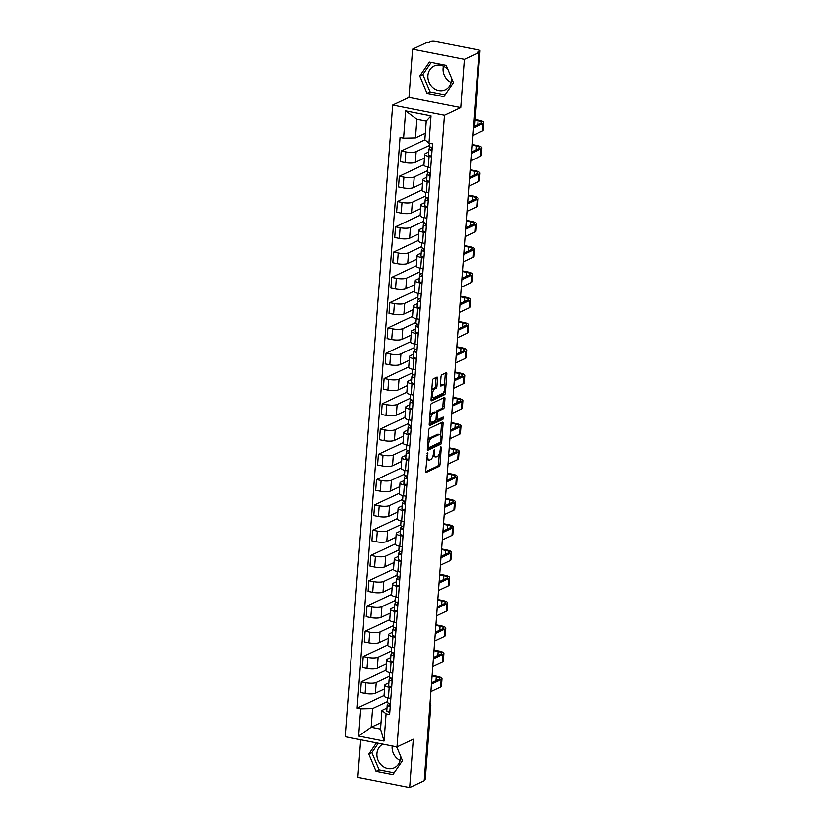 <?xml version="1.0" encoding="UTF-8"?>
<svg xmlns="http://www.w3.org/2000/svg" width="829" height="829" viewBox="0 0 829 829"><rect width="100%" height="100%" fill="white"/><g stroke="black" fill="none" stroke-linecap="round" stroke-linejoin="round"><path stroke-width="1.24" d="M427.536 452.914L425.681 471.162A1.648 0.663 101.1 0 0 426.085 472.447A1.648 0.663 101.1 0 0 426.282 472.416L439.194 466.344A1.648 0.663 101.1 0 0 440.033 464.416L441.308 447.515L440.883 446.644L440.137 450.178A5.285 2.135 101.1 0 1 437.453 456.344L436.386 456.852A5.285 2.135 101.1 0 1 435.743 456.945A5.285 2.135 101.1 0 1 434.469 452.841L434.209 449.774L433.463 453.318A5.285 2.135 101.1 0 1 430.779 459.484L429.712 459.991A5.285 2.135 101.1 0 1 429.07 460.085A5.285 2.135 101.1 0 1 427.795 455.981L427.536 452.914M400.127 760.452A13.129 11.513 64.8 0 1 392.127 746.442A13.129 11.513 64.8 0 1 392.179 745.976M400.469 755.861A13.129 11.513 64.8 0 1 400.49 758.214A13.129 11.513 64.8 0 1 394.293 767.778A13.129 11.513 64.8 0 1 382.231 765.882A13.129 11.513 64.8 0 1 376.926 753.582A13.129 11.513 64.8 0 1 382.874 744.141M451.111 82.465A13.129 11.513 64.8 0 1 443.111 68.455A13.129 11.513 64.8 0 1 443.474 66.216M451.453 77.874A13.129 11.513 64.8 0 1 451.473 80.226A13.129 11.513 64.8 0 1 445.266 89.791A13.129 11.513 64.8 0 1 433.215 87.895A13.129 11.513 64.8 0 1 427.909 75.594A13.129 11.513 64.8 0 1 434.106 66.03A13.129 11.513 64.8 0 1 448.074 69.812M437.536 378.366A1.648 0.663 101.1 0 0 437.142 377.081A1.648 0.663 101.1 0 0 436.945 377.112L433.318 378.812A1.648 0.663 101.1 0 0 432.479 380.739L431.07 399.505A1.648 0.663 101.1 0 0 431.474 400.79A1.648 0.663 101.1 0 0 431.671 400.759L444.582 394.687A1.648 0.663 101.1 0 0 445.422 392.759L446.831 373.993A1.648 0.663 101.1 0 0 446.437 372.708A1.648 0.663 101.1 0 0 446.24 372.739L441.857 374.801A1.648 0.663 101.1 0 0 441.018 376.729L440.417 384.76A1.648 0.663 101.1 0 0 440.821 386.045A1.648 0.663 101.1 0 0 441.018 386.013L443.183 384.988A4.414 1.782 101.1 0 1 443.722 384.915A4.414 1.782 101.1 0 1 444.717 388.967A4.414 1.782 101.1 0 1 442.541 393.506L434.044 397.495A4.414 1.782 101.1 0 1 433.515 397.578A4.414 1.782 101.1 0 1 432.51 393.526A4.414 1.782 101.1 0 1 434.686 388.988L436.095 388.324A1.648 0.663 101.1 0 0 436.935 386.397L437.536 378.366L436.033 378.065A1.648 0.663 101.1 0 0 436.023 377.537M444.479 115.272L460.789 107.615L464.416 59.325L478.965 52.496L424.21 780.711L409.661 787.55L413.288 739.261L396.987 746.919L444.479 115.272L392.666 105.096L345.165 736.732L396.987 746.919M429.598 428.272A1.648 0.663 101.1 0 0 428.759 430.21L427.349 448.976A1.648 0.663 101.1 0 0 427.754 450.261A1.648 0.663 101.1 0 0 427.951 450.23L440.862 444.157A1.648 0.663 101.1 0 0 441.702 442.23L443.111 423.464A1.648 0.663 101.1 0 0 442.717 422.179A1.648 0.663 101.1 0 0 442.52 422.21L429.598 428.272M429.215 424.241L430.624 405.474A1.648 0.663 101.1 0 1 431.463 403.547L444.375 397.474A1.648 0.663 101.1 0 1 444.572 397.443A1.648 0.663 101.1 0 1 444.976 398.728L444.365 406.759A1.648 0.663 101.1 0 1 443.536 408.687L438.292 411.153A1.648 0.663 101.1 0 0 437.453 413.08L437.059 418.407A1.648 0.663 101.1 0 0 437.453 419.692A1.648 0.663 101.1 0 0 437.65 419.661L443.246 417.08L442.945 419.329L429.805 425.495A1.648 0.663 101.1 0 1 429.609 425.526A1.648 0.663 101.1 0 1 429.215 424.241M396.117 746.753A13.129 11.513 64.8 0 1 397.091 747.799M464.416 59.325L412.593 49.149L427.142 42.31L428.655 42.611L430.925 41.543A3.368 0.87 4.3 0 1 435.401 41.45L478.157 49.854A3.368 0.87 4.3 0 1 480.053 50.787L474.54 124.195A3.368 0.87 -175.7 0 1 474.198 124.537L479.722 51.129A3.368 0.87 4.3 0 0 480.053 50.787M360.667 739.779L357.838 777.364L409.661 787.55M412.593 49.149L408.966 97.439L392.666 105.096M478.965 52.496L477.452 52.196L479.722 51.129M429.805 706.267L430.489 705.945A3.368 0.87 -175.7 0 0 430.821 705.603L425.298 779.011A3.368 0.87 -175.7 0 1 424.966 779.353L430.489 705.945A3.368 2.953 -115.2 0 0 429.992 703.821M424.293 779.674L424.966 779.353M391.62 687.79L389.174 687.303A7.741 2.01 -175.7 0 1 384.811 685.148L384.014 695.842A7.741 2.01 4.3 0 0 388.366 697.997L390.822 698.484M389.361 676.35L376.221 682.526A7.741 2.01 -175.7 0 1 365.9 682.733L365.102 693.427A7.741 2.01 4.3 0 0 375.413 693.22L384.532 688.93M365.102 693.427L360.491 692.526L361.299 681.832L385.931 670.257M384.811 685.148A7.741 2.01 -175.7 0 1 385.589 684.36L388.874 682.816M365.9 682.733L361.299 681.832M393.526 662.506L391.07 662.029A7.741 2.01 -175.7 0 1 386.718 659.863L385.91 670.568A7.741 2.01 4.3 0 0 390.262 672.723L392.718 673.21M387.837 644.972L363.195 656.547L362.397 667.241L366.998 668.153A7.741 2.01 4.3 0 0 377.309 667.936L386.428 663.656M386.718 659.863A7.741 2.01 -175.7 0 1 387.485 659.086L390.77 657.542M391.257 651.066L378.117 657.242A7.741 2.01 -175.7 0 1 367.807 657.459L363.195 656.547M395.423 637.232L392.967 636.745A7.741 2.01 -175.7 0 1 388.614 634.589L387.806 645.283A7.741 2.01 4.3 0 0 392.169 647.449L394.625 647.926M389.734 619.698L365.102 631.273L364.294 641.967L368.905 642.869A7.741 2.01 4.3 0 0 379.216 642.662L388.335 638.371M388.614 634.589A7.741 2.01 -175.7 0 1 389.381 633.802L392.677 632.258M393.153 625.791L380.014 631.967A7.741 2.01 -175.7 0 1 369.703 632.175L365.102 631.273M397.329 611.957L394.873 611.47A7.741 2.01 -175.7 0 1 390.521 609.315L389.713 620.009A7.741 2.01 4.3 0 0 394.065 622.164L396.521 622.652M391.64 594.424L366.998 605.989L366.19 616.693L370.801 617.595A7.741 2.01 4.3 0 0 381.112 617.377L390.231 613.097M390.521 609.315A7.741 2.01 -175.7 0 1 391.288 608.527L394.573 606.983M395.06 600.507L381.92 606.683A7.741 2.01 -175.7 0 1 371.61 606.901L366.998 605.989M399.226 586.673L396.77 586.196A7.741 2.01 -175.7 0 1 392.418 584.03L391.609 594.725A7.741 2.01 4.3 0 0 395.972 596.89L398.428 597.367M393.537 569.14L368.895 580.714L368.097 591.409L372.698 592.31A7.741 2.01 4.3 0 0 383.019 592.103L392.127 587.813M392.418 584.03A7.741 2.01 -175.7 0 1 393.184 583.243L396.469 581.699M396.956 575.233L383.817 581.409A7.741 2.01 -175.7 0 1 373.506 581.616L368.895 580.714M401.132 561.399L398.676 560.912A7.741 2.01 -175.7 0 1 394.314 558.756L393.516 569.45A7.741 2.01 4.3 0 0 397.868 571.606L400.324 572.093M395.433 543.865L370.801 555.44L369.993 566.134L374.604 567.036A7.741 2.01 4.3 0 0 384.915 566.818L394.034 562.539M394.314 558.756A7.741 2.01 -175.7 0 1 395.091 557.969L398.376 556.425M398.863 549.959L385.723 556.124A7.741 2.01 -175.7 0 1 375.402 556.342L370.801 555.44M403.029 536.114L400.573 535.638A7.741 2.01 -175.7 0 1 396.221 533.472L395.412 544.166A7.741 2.01 4.3 0 0 399.775 546.332L402.22 546.808M397.34 518.581L372.698 530.156L371.9 540.85L376.501 541.762A7.741 2.01 4.3 0 0 386.811 541.544L395.93 537.265M396.221 533.472A7.741 2.01 -175.7 0 1 396.987 532.684L400.272 531.14M400.759 524.674L387.62 530.85A7.741 2.01 -175.7 0 1 377.309 531.068L372.698 530.156M404.925 510.84L402.479 510.353A7.741 2.01 -175.7 0 1 398.117 508.198L397.319 518.892A7.741 2.01 4.3 0 0 401.671 521.047L404.127 521.534M399.236 493.307L374.604 504.882L373.796 515.576L378.407 516.477A7.741 2.01 4.3 0 0 388.718 516.26L397.837 511.98M398.117 508.198A7.741 2.01 -175.7 0 1 398.884 507.41L402.179 505.866M402.666 499.4L389.526 505.566A7.741 2.01 -175.7 0 1 379.205 505.783L374.604 504.882M406.832 485.556L404.376 485.079A7.741 2.01 -175.7 0 1 400.024 482.913L399.215 493.607A7.741 2.01 4.3 0 0 403.568 495.773L406.023 496.25M401.143 468.022L376.501 479.597L375.692 490.291L380.304 491.203A7.741 2.01 4.3 0 0 390.614 490.986L399.733 486.706M400.024 482.913A7.741 2.01 -175.7 0 1 400.79 482.136L404.075 480.592M404.562 474.115L391.423 480.292A7.741 2.01 -175.7 0 1 381.112 480.509L376.501 479.597M408.728 460.282L406.272 459.794A7.741 2.01 -175.7 0 1 401.92 457.639L401.112 468.333A7.741 2.01 4.3 0 0 405.474 470.489L407.93 470.976M403.039 442.748L378.397 454.323L377.599 465.017L382.21 465.919A7.741 2.01 4.3 0 0 392.521 465.711L401.64 461.421M401.92 457.639A7.741 2.01 -175.7 0 1 402.687 456.852L405.982 455.308M406.459 448.841L393.319 455.017A7.741 2.01 -175.7 0 1 383.008 455.225L378.397 454.323M410.635 434.997L408.179 434.52A7.741 2.01 -175.7 0 1 403.816 432.355L403.018 443.059A7.741 2.01 4.3 0 0 407.371 445.214L409.827 445.701M404.946 417.464L380.304 429.039L379.495 439.733L384.107 440.645A7.741 2.01 4.3 0 0 394.417 440.427L403.536 436.147M403.816 432.355A7.741 2.01 -175.7 0 1 404.593 431.577L407.878 430.033M408.365 423.557L395.226 429.733A7.741 2.01 -175.7 0 1 384.915 429.95L380.304 429.039M412.531 409.723L410.075 409.236A7.741 2.01 -175.7 0 1 405.723 407.08L404.915 417.775A7.741 2.01 4.3 0 0 409.277 419.94L411.723 420.417M406.842 392.19L382.2 403.764L381.402 414.459L386.003 415.36A7.741 2.01 4.3 0 0 396.324 415.153L405.433 410.863M405.723 407.08A7.741 2.01 -175.7 0 1 406.49 406.293L409.775 404.749M410.262 398.283L397.122 404.459A7.741 2.01 -175.7 0 1 386.811 404.666L382.2 403.764M414.427 384.449L411.982 383.962A7.741 2.01 -175.7 0 1 407.619 381.806L406.821 392.5A7.741 2.01 4.3 0 0 411.174 394.656L413.63 395.143M408.738 366.915L384.107 378.48L383.299 389.184L387.91 390.086A7.741 2.01 4.3 0 0 398.221 389.868L407.34 385.589M407.619 381.806A7.741 2.01 -175.7 0 1 408.396 381.019L411.681 379.475M412.168 372.998L399.029 379.174A7.741 2.01 -175.7 0 1 388.708 379.392L384.107 378.48M416.334 359.164L413.878 358.688A7.741 2.01 -175.7 0 1 409.526 356.522L408.718 367.216A7.741 2.01 4.3 0 0 413.08 369.382L415.526 369.858M410.645 341.631L386.003 353.206L385.205 363.9L389.806 364.801A7.741 2.01 4.3 0 0 400.117 364.594L409.236 360.304M409.526 356.522A7.741 2.01 -175.7 0 1 410.293 355.734L413.578 354.19M414.065 347.724L400.925 353.9A7.741 2.01 -175.7 0 1 390.614 354.107L386.003 353.206M418.231 333.89L415.785 333.403A7.741 2.01 -175.7 0 1 411.422 331.248L410.624 341.942A7.741 2.01 4.3 0 0 414.977 344.097L417.433 344.584M412.541 316.357L387.91 327.932L387.102 338.626L391.713 339.527A7.741 2.01 4.3 0 0 402.024 339.31L411.143 335.03M411.422 331.248A7.741 2.01 -175.7 0 1 412.189 330.46L415.484 328.916M415.971 322.45L402.821 328.616A7.741 2.01 -175.7 0 1 392.511 328.833L387.91 327.932M420.137 308.606L417.681 308.129A7.741 2.01 -175.7 0 1 413.329 305.963L412.521 316.657A7.741 2.01 4.3 0 0 416.873 318.823L419.329 319.3M414.448 291.072L389.806 302.647L388.998 313.341L393.609 314.253A7.741 2.01 4.3 0 0 403.92 314.036L413.039 309.756M413.329 305.963A7.741 2.01 -175.7 0 1 414.096 305.176L417.381 303.632M417.868 297.165L404.728 303.341A7.741 2.01 -175.7 0 1 394.417 303.559L389.806 302.647M422.034 283.331L419.578 282.844A7.741 2.01 -175.7 0 1 415.225 280.689L414.417 291.383A7.741 2.01 4.3 0 0 418.78 293.539L421.236 294.026M416.345 265.798L391.702 277.373L390.905 288.067L395.516 288.969A7.741 2.01 4.3 0 0 405.827 288.751L414.946 284.471M415.225 280.689A7.741 2.01 -175.7 0 1 415.992 279.901L419.277 278.357M419.764 271.891L406.624 278.057A7.741 2.01 -175.7 0 1 396.314 278.275L391.702 277.373M423.94 258.047L421.484 257.57A7.741 2.01 -175.7 0 1 417.122 255.405L416.324 266.099A7.741 2.01 4.3 0 0 420.676 268.264L423.132 268.741M418.241 240.514L393.609 252.089L392.801 262.783L397.412 263.695A7.741 2.01 4.3 0 0 407.723 263.477L416.842 259.197M417.122 255.405A7.741 2.01 -175.7 0 1 417.899 254.627L421.184 253.083M421.671 246.607L408.531 252.783A7.741 2.01 -175.7 0 1 398.221 253L393.609 252.089M425.837 232.773L423.381 232.286A7.741 2.01 -175.7 0 1 419.028 230.13L418.22 240.824A7.741 2.01 4.3 0 0 422.583 242.98L425.028 243.467M420.148 215.239L395.506 226.814L394.708 237.508L399.309 238.41A7.741 2.01 4.3 0 0 409.63 238.203L418.738 233.913M419.028 230.13A7.741 2.01 -175.7 0 1 419.795 229.343L423.08 227.799M423.567 221.333L410.428 227.509A7.741 2.01 -175.7 0 1 400.117 227.716L395.506 226.814M427.733 207.488L425.287 207.012A7.741 2.01 -175.7 0 1 420.925 204.846L420.127 215.55A7.741 2.01 4.3 0 0 424.479 217.706L426.935 218.193M422.044 189.955L397.412 201.53L396.604 212.224L401.215 213.136A7.741 2.01 4.3 0 0 411.526 212.918L420.645 208.639M420.925 204.846A7.741 2.01 -175.7 0 1 421.702 204.069L424.987 202.525M425.474 196.048L412.334 202.224A7.741 2.01 -175.7 0 1 402.013 202.442L397.412 201.53M429.64 182.214L427.184 181.727A7.741 2.01 -175.7 0 1 422.831 179.572L422.023 190.266A7.741 2.01 4.3 0 0 426.375 192.432L428.831 192.908M423.951 164.681L399.309 176.256L398.511 186.95L403.112 187.851A7.741 2.01 4.3 0 0 413.422 187.644L422.541 183.354M422.831 179.572A7.741 2.01 -175.7 0 1 423.598 178.784L426.883 177.24M427.37 170.774L414.231 176.95A7.741 2.01 -175.7 0 1 403.92 177.157L399.309 176.256M431.536 156.94L429.09 156.453A7.741 2.01 -175.7 0 1 424.728 154.298L423.93 164.992A7.741 2.01 4.3 0 0 428.282 167.147L430.738 167.634M424.935 139.832L401.215 150.971L400.407 161.676L405.018 162.577A7.741 2.01 4.3 0 0 415.329 162.36L424.448 158.08M424.728 154.298A7.741 2.01 -175.7 0 1 425.495 153.51L428.79 151.966M429.277 145.489L416.127 151.666A7.741 2.01 -175.7 0 1 405.816 151.883L401.215 150.971M387.454 701.624L372.563 708.619L371.164 727.261L380.532 729.095L381.931 710.463L386.967 708.101M381.008 722.629L371.164 727.261L358.636 736.09L360.677 708.868L372.563 708.619M381.931 710.463L386.065 713.862L384.014 741.085L358.636 736.09M403.588 138.153L405.64 110.931L431.018 115.915L428.976 143.137L424.842 139.749L426.241 121.117L416.873 119.272L415.474 137.904L403.588 138.153L400.044 137.459L357.133 708.173L360.677 708.868M386.065 713.862L389.609 714.557L432.52 143.842L428.976 143.137M376.449 742.888L368.801 754.038L376.045 771.322L392.884 774.638L402.479 760.649L396.697 746.867M460.789 107.615L408.966 97.439M429.381 62.061L419.785 76.05L427.028 93.335L443.857 96.641L453.453 82.662L446.209 65.367L429.381 62.061M415.474 137.904L425.329 133.282M384.034 695.531L357.133 708.173M384.014 741.085L380.532 729.095M426.241 121.117L431.018 115.915M416.873 119.272L405.64 110.931M378.283 743.24L371.879 752.587L379.112 769.882L394.117 772.835M371.879 752.587L368.801 754.038M379.112 769.882L376.045 771.322M431.215 62.424L422.852 74.6L430.096 91.895L445.1 94.838M422.852 74.6L419.785 76.05M430.096 91.895L427.028 93.335M426.614 458.8A5.285 2.135 101.1 0 0 427.557 459.784L429.07 460.085M433.152 455.287A5.285 2.135 101.1 0 0 434.23 456.655L435.743 456.945M425.681 471.691L437.691 466.053A1.648 0.663 101.1 0 0 438.52 464.126L439.297 453.846M440.676 435.526L441.598 423.163A1.648 0.663 101.1 0 0 441.598 422.635M427.349 449.505L439.36 443.857A1.648 0.663 101.1 0 0 440.137 442.354M428.489 446.748L428.904 447.629L440.24 442.303L441.007 438.645A5.285 2.135 101.1 0 0 439.722 434.541A5.285 2.135 101.1 0 0 439.09 434.634L431.339 438.272A5.285 2.135 101.1 0 0 428.666 444.448L428.489 446.748L427.536 446.562M439.722 434.541L438.22 434.241A5.285 2.135 101.1 0 0 437.577 434.334L439.09 434.634M427.992 440.479A5.285 2.135 101.1 0 1 429.826 437.981L437.577 434.334M436.023 412.262A1.648 0.663 101.1 0 1 436.779 410.852L442.023 408.396A1.648 0.663 101.1 0 0 442.862 406.469L443.463 398.428A1.648 0.663 101.1 0 0 443.463 397.91M437.453 419.692L435.981 419.401A1.648 0.663 101.1 0 0 436.147 419.36M429.215 424.769L441.432 419.028L442.023 417.609M432.862 413.702A4.414 1.782 101.1 0 0 430.686 418.241A4.414 1.782 101.1 0 0 431.691 422.293A4.414 1.782 101.1 0 0 432.22 422.21L435.215 420.8A1.648 0.663 101.1 0 0 436.054 418.873L436.448 413.547A1.648 0.663 101.1 0 0 436.054 412.262A1.648 0.663 101.1 0 0 435.857 412.293L432.862 413.702L431.349 413.402A4.414 1.782 101.1 0 0 429.878 415.329M429.432 421.287A4.414 1.782 101.1 0 0 430.178 421.992L431.691 422.293M434.717 412.075A1.648 0.663 101.1 0 0 434.541 411.972A1.648 0.663 101.1 0 0 434.344 412.003L435.857 412.293M431.349 413.402L434.344 412.003M431.743 390.511A4.414 1.782 101.1 0 1 433.173 388.687L434.593 388.024A1.648 0.663 101.1 0 0 435.422 386.096L436.033 378.065M431.287 396.625A4.414 1.782 101.1 0 0 432.002 397.278L433.515 397.578M443.722 384.915L442.209 384.615A4.414 1.782 101.1 0 0 441.67 384.697L443.183 384.988M440.417 385.288L441.67 384.697M444.427 385.558L445.318 373.703A1.648 0.663 101.1 0 0 445.318 373.174M431.07 400.034L443.069 394.397A1.648 0.663 101.1 0 0 443.909 392.469L443.971 391.682M390.418 703.821L389.412 705.158A2.021 0.528 4.3 0 0 389.381 705.241A2.021 0.528 4.3 0 0 390.272 705.759M388.563 703.189L387.267 704.909A4.207 1.098 4.3 0 0 387.195 705.085A4.207 1.098 4.3 0 0 390.231 706.37M386.832 710.743A4.207 1.098 4.3 0 0 386.76 710.919A4.207 1.098 4.3 0 0 389.785 712.204M432.085 675.987L436.282 676.816A6.311 1.637 -175.7 0 1 439.836 678.578A6.311 1.637 -175.7 0 1 439.204 679.22L431.567 682.806M387.475 702.153A4.207 1.098 4.3 0 0 387.402 702.329A4.207 1.098 4.3 0 0 390.438 703.614M430.914 691.614L440.613 687.054A8.497 2.207 4.3 0 0 441.453 686.194L442.012 678.744A8.497 2.207 4.3 0 0 437.235 676.371L432.127 675.366M431.474 684.163L441.173 679.604A8.497 2.207 4.3 0 0 442.012 678.744M392.324 678.547L391.309 679.884A2.021 0.528 4.3 0 0 391.278 679.967A2.021 0.528 4.3 0 0 392.169 680.474M390.459 677.904L389.164 679.625A4.207 1.098 4.3 0 0 389.102 679.801A4.207 1.098 4.3 0 0 392.127 681.086M388.728 685.459A4.207 1.098 4.3 0 0 388.656 685.635A4.207 1.098 4.3 0 0 391.692 686.92M433.981 650.713L438.178 651.542A6.311 1.637 -175.7 0 1 441.733 653.304A6.311 1.637 -175.7 0 1 441.111 653.936L433.474 657.521M389.371 676.868A4.207 1.098 4.3 0 0 389.309 677.044A4.207 1.098 4.3 0 0 392.335 678.34M432.811 666.34L442.51 661.78A8.497 2.207 4.3 0 0 443.36 660.92L443.919 653.459A8.497 2.207 4.3 0 0 439.132 651.097L434.033 650.091M433.37 658.879L443.069 654.33A8.497 2.207 4.3 0 0 443.919 653.459M394.221 653.262L393.215 654.599A2.021 0.528 4.3 0 0 393.184 654.692A2.021 0.528 4.3 0 0 394.076 655.2M392.366 652.63L391.07 654.35A4.207 1.098 4.3 0 0 390.998 654.527A4.207 1.098 4.3 0 0 394.024 655.812M390.625 660.185A4.207 1.098 4.3 0 0 390.563 660.361A4.207 1.098 4.3 0 0 393.588 661.646M435.888 625.439L440.085 626.258A6.311 1.637 -175.7 0 1 443.639 628.019A6.311 1.637 -175.7 0 1 443.007 628.662L435.37 632.247M391.278 651.594A4.207 1.098 4.3 0 0 391.205 651.77A4.207 1.098 4.3 0 0 394.231 653.055M434.707 641.055L444.417 636.496A8.497 2.207 4.3 0 0 445.256 635.636L445.815 628.185A8.497 2.207 4.3 0 0 441.038 625.812L435.93 624.807M435.266 633.605L444.976 629.045A8.497 2.207 4.3 0 0 445.815 628.185M396.117 627.988L395.112 629.325A2.021 0.528 4.3 0 0 395.081 629.408A2.021 0.528 4.3 0 0 395.972 629.916M394.262 627.346L392.967 629.066A4.207 1.098 4.3 0 0 392.894 629.242A4.207 1.098 4.3 0 0 395.93 630.527M392.531 634.9A4.207 1.098 4.3 0 0 392.459 635.076A4.207 1.098 4.3 0 0 395.495 636.361M437.785 600.155L441.981 600.984A6.311 1.637 -175.7 0 1 445.536 602.745A6.311 1.637 -175.7 0 1 444.914 603.377L437.277 606.973M393.174 626.32A4.207 1.098 4.3 0 0 393.101 626.486A4.207 1.098 4.3 0 0 396.138 627.781M436.614 615.781L446.313 611.222A8.497 2.207 4.3 0 0 447.152 610.362L447.722 602.901A8.497 2.207 4.3 0 0 442.935 600.538L437.836 599.533M437.173 608.32L446.872 603.771A8.497 2.207 4.3 0 0 447.722 602.901M398.024 602.704L397.018 604.051A2.021 0.528 4.3 0 0 396.977 604.134A2.021 0.528 4.3 0 0 397.879 604.642M396.158 602.072L394.873 603.792A4.207 1.098 4.3 0 0 394.801 603.968A4.207 1.098 4.3 0 0 397.827 605.253M394.428 609.626A4.207 1.098 4.3 0 0 394.366 609.802A4.207 1.098 4.3 0 0 397.392 611.087M439.691 574.88L443.888 575.699A6.311 1.637 -175.7 0 1 447.432 577.461A6.311 1.637 -175.7 0 1 446.81 578.103L439.173 581.689M395.081 601.035A4.207 1.098 4.3 0 0 395.008 601.212A4.207 1.098 4.3 0 0 398.034 602.496M438.51 590.497L448.209 585.948A8.497 2.207 4.3 0 0 449.059 585.077L449.619 577.626A8.497 2.207 4.3 0 0 444.831 575.253L439.733 574.248M439.069 583.046L448.769 578.487A8.497 2.207 4.3 0 0 449.619 577.626M399.92 577.43L398.915 578.766A2.021 0.528 4.3 0 0 398.884 578.849A2.021 0.528 4.3 0 0 399.775 579.357M398.065 576.787L396.77 578.518A4.207 1.098 4.3 0 0 396.697 578.683A4.207 1.098 4.3 0 0 399.733 579.979M396.335 584.341A4.207 1.098 4.3 0 0 396.262 584.518A4.207 1.098 4.3 0 0 399.288 585.813M441.588 549.596L445.784 550.425A6.311 1.637 -175.7 0 1 449.339 552.187A6.311 1.637 -175.7 0 1 448.707 552.829L441.08 556.414M396.977 575.761A4.207 1.098 4.3 0 0 396.904 575.937A4.207 1.098 4.3 0 0 399.941 577.222M440.417 565.223L450.116 560.663A8.497 2.207 4.3 0 0 450.955 559.803L451.515 552.352A8.497 2.207 4.3 0 0 446.738 549.979L441.639 548.974M440.976 557.772L450.675 553.212A8.497 2.207 4.3 0 0 451.515 552.352M401.827 552.145L400.811 553.492A2.021 0.528 4.3 0 0 400.78 553.575A2.021 0.528 4.3 0 0 401.682 554.083M399.961 551.513L398.666 553.233A4.207 1.098 4.3 0 0 398.604 553.409A4.207 1.098 4.3 0 0 401.63 554.694M398.231 559.067A4.207 1.098 4.3 0 0 398.158 559.243A4.207 1.098 4.3 0 0 401.195 560.528M443.484 524.322L447.691 525.14A6.311 1.637 -175.7 0 1 451.235 526.902A6.311 1.637 -175.7 0 1 450.613 527.545L442.976 531.13M398.873 550.477A4.207 1.098 4.3 0 0 398.811 550.653A4.207 1.098 4.3 0 0 401.837 551.938M442.313 539.938L452.012 535.389A8.497 2.207 4.3 0 0 452.862 534.518L453.422 527.068A8.497 2.207 4.3 0 0 448.634 524.695L443.536 523.7M442.873 532.487L452.572 527.928A8.497 2.207 4.3 0 0 453.422 527.068M403.723 526.871L402.718 528.208A2.021 0.528 4.3 0 0 402.687 528.291A2.021 0.528 4.3 0 0 403.578 528.809M401.868 526.239L400.573 527.959A4.207 1.098 4.3 0 0 400.5 528.125A4.207 1.098 4.3 0 0 403.536 529.42M400.138 533.793A4.207 1.098 4.3 0 0 400.065 533.959A4.207 1.098 4.3 0 0 403.091 535.254M445.391 499.037L449.587 499.866A6.311 1.637 -175.7 0 1 453.142 501.628A6.311 1.637 -175.7 0 1 452.51 502.27L444.872 505.856M400.78 525.203A4.207 1.098 4.3 0 0 400.708 525.379A4.207 1.098 4.3 0 0 403.744 526.664M444.22 514.664L453.919 510.104A8.497 2.207 4.3 0 0 454.758 509.244L455.318 501.794A8.497 2.207 4.3 0 0 450.541 499.421L445.432 498.416M444.779 507.213L454.479 502.654A8.497 2.207 4.3 0 0 455.318 501.794M405.619 501.597L404.614 502.934A2.021 0.528 4.3 0 0 404.583 503.016A2.021 0.528 4.3 0 0 405.474 503.524M403.764 500.954L402.469 502.675A4.207 1.098 4.3 0 0 402.407 502.851A4.207 1.098 4.3 0 0 405.433 504.136M402.034 508.509A4.207 1.098 4.3 0 0 401.961 508.685A4.207 1.098 4.3 0 0 404.998 509.97M447.287 473.763L451.484 474.582A6.311 1.637 -175.7 0 1 455.038 476.343A6.311 1.637 -175.7 0 1 454.416 476.986L446.779 480.571M402.676 499.918A4.207 1.098 4.3 0 0 402.614 500.094A4.207 1.098 4.3 0 0 405.64 501.379M446.116 489.39L455.815 484.83A8.497 2.207 4.3 0 0 456.665 483.97L457.225 476.509A8.497 2.207 4.3 0 0 452.437 474.136L447.339 473.141M446.676 481.929L456.375 477.369A8.497 2.207 4.3 0 0 457.225 476.509M407.526 476.312L406.521 477.649A2.021 0.528 4.3 0 0 406.479 477.732A2.021 0.528 4.3 0 0 407.381 478.25M405.671 475.68L404.376 477.4A4.207 1.098 4.3 0 0 404.303 477.577A4.207 1.098 4.3 0 0 407.329 478.861M403.93 483.234A4.207 1.098 4.3 0 0 403.868 483.411A4.207 1.098 4.3 0 0 406.894 484.696M449.194 448.479L453.39 449.308A6.311 1.637 -175.7 0 1 456.945 451.069A6.311 1.637 -175.7 0 1 456.313 451.712L448.676 455.297M404.583 474.644A4.207 1.098 4.3 0 0 404.511 474.82A4.207 1.098 4.3 0 0 407.536 476.105M448.012 464.105L457.712 459.546A8.497 2.207 4.3 0 0 458.561 458.686L459.121 451.235A8.497 2.207 4.3 0 0 454.344 448.862L449.235 447.857M448.572 456.655L458.282 452.095A8.497 2.207 4.3 0 0 459.121 451.235M409.422 451.038L408.417 452.375A2.021 0.528 4.3 0 0 408.386 452.458A2.021 0.528 4.3 0 0 409.277 452.966M407.567 450.396L406.272 452.116A4.207 1.098 4.3 0 0 406.2 452.292A4.207 1.098 4.3 0 0 409.236 453.577M405.837 457.95A4.207 1.098 4.3 0 0 405.764 458.126A4.207 1.098 4.3 0 0 408.801 459.411M451.09 423.204L455.287 424.033A6.311 1.637 -175.7 0 1 458.841 425.795A6.311 1.637 -175.7 0 1 458.209 426.427L450.582 430.013M406.479 449.359A4.207 1.098 4.3 0 0 406.407 449.536A4.207 1.098 4.3 0 0 409.443 450.831M449.919 438.831L459.618 434.272A8.497 2.207 4.3 0 0 460.458 433.412L461.028 425.951A8.497 2.207 4.3 0 0 456.24 423.588L451.142 422.583M450.479 431.37L460.178 426.821A8.497 2.207 4.3 0 0 461.028 425.951M411.329 425.754L410.324 427.09A2.021 0.528 4.3 0 0 410.282 427.184A2.021 0.528 4.3 0 0 411.184 427.691M409.464 425.122L408.179 426.842A4.207 1.098 4.3 0 0 408.106 427.018A4.207 1.098 4.3 0 0 411.132 428.303M407.733 432.676A4.207 1.098 4.3 0 0 407.661 432.852A4.207 1.098 4.3 0 0 410.697 434.137M452.997 397.93L457.193 398.749A6.311 1.637 -175.7 0 1 460.737 400.511A6.311 1.637 -175.7 0 1 460.116 401.153L452.479 404.739M408.386 424.085A4.207 1.098 4.3 0 0 408.314 424.261A4.207 1.098 4.3 0 0 411.339 425.546M451.815 413.547L461.515 408.987A8.497 2.207 4.3 0 0 462.364 408.127L462.924 400.676A8.497 2.207 4.3 0 0 458.136 398.303L453.038 397.298M452.375 406.096L462.074 401.537A8.497 2.207 4.3 0 0 462.924 400.676M413.225 400.48L412.22 401.816A2.021 0.528 4.3 0 0 412.189 401.899A2.021 0.528 4.3 0 0 413.08 402.407M411.371 399.837L410.075 401.557A4.207 1.098 4.3 0 0 410.003 401.733A4.207 1.098 4.3 0 0 413.039 403.018M409.64 407.391A4.207 1.098 4.3 0 0 409.567 407.567A4.207 1.098 4.3 0 0 412.593 408.852M454.893 372.646L459.09 373.475A6.311 1.637 -175.7 0 1 462.644 375.236A6.311 1.637 -175.7 0 1 462.012 375.869L454.385 379.464M410.282 398.811A4.207 1.098 4.3 0 0 410.21 398.977A4.207 1.098 4.3 0 0 413.246 400.272M453.722 388.273L463.421 383.713A8.497 2.207 4.3 0 0 464.261 382.853L464.82 375.392A8.497 2.207 4.3 0 0 460.043 373.029L454.945 372.024M454.282 380.812L463.981 376.262A8.497 2.207 4.3 0 0 464.82 375.392M415.132 375.195L414.117 376.542A2.021 0.528 4.3 0 0 414.085 376.625A2.021 0.528 4.3 0 0 414.987 377.133M413.267 374.563L411.972 376.283A4.207 1.098 4.3 0 0 411.909 376.459A4.207 1.098 4.3 0 0 414.935 377.744M411.536 382.117A4.207 1.098 4.3 0 0 411.464 382.293A4.207 1.098 4.3 0 0 414.5 383.578M456.789 347.372L460.997 348.19A6.311 1.637 -175.7 0 1 464.541 349.952A6.311 1.637 -175.7 0 1 463.919 350.594L456.282 354.18M412.179 373.527A4.207 1.098 4.3 0 0 412.117 373.703A4.207 1.098 4.3 0 0 415.142 374.988M455.618 362.988L465.318 358.439A8.497 2.207 4.3 0 0 466.167 357.568L466.727 350.118A8.497 2.207 4.3 0 0 461.94 347.745L456.841 346.74M456.178 355.537L465.877 350.978A8.497 2.207 4.3 0 0 466.727 350.118M417.028 349.921L416.023 351.258A2.021 0.528 4.3 0 0 415.992 351.341A2.021 0.528 4.3 0 0 416.883 351.848M415.174 349.278L413.878 351.009A4.207 1.098 4.3 0 0 413.806 351.175A4.207 1.098 4.3 0 0 416.842 352.47M413.443 356.833A4.207 1.098 4.3 0 0 413.37 357.009A4.207 1.098 4.3 0 0 416.396 358.304M458.696 322.087L462.893 322.916A6.311 1.637 -175.7 0 1 466.447 324.678A6.311 1.637 -175.7 0 1 465.815 325.32L458.178 328.906M414.085 348.253A4.207 1.098 4.3 0 0 414.013 348.429A4.207 1.098 4.3 0 0 417.049 349.714M457.515 337.714L467.224 333.154A8.497 2.207 4.3 0 0 468.064 332.294L468.623 324.844A8.497 2.207 4.3 0 0 463.846 322.471L458.738 321.465M458.085 330.263L467.784 325.704A8.497 2.207 4.3 0 0 468.623 324.844M418.925 324.636L417.92 325.984A2.021 0.528 4.3 0 0 417.889 326.066A2.021 0.528 4.3 0 0 418.78 326.574M417.07 324.004L415.775 325.724A4.207 1.098 4.3 0 0 415.702 325.901A4.207 1.098 4.3 0 0 418.738 327.186M415.339 331.559A4.207 1.098 4.3 0 0 415.267 331.735A4.207 1.098 4.3 0 0 418.303 333.02M460.592 296.813L464.789 297.632A6.311 1.637 -175.7 0 1 468.344 299.393A6.311 1.637 -175.7 0 1 467.722 300.036L460.085 303.621M415.982 322.968A4.207 1.098 4.3 0 0 415.909 323.144A4.207 1.098 4.3 0 0 418.946 324.429M459.421 312.429L469.121 307.88A8.497 2.207 4.3 0 0 469.97 307.01L470.53 299.559A8.497 2.207 4.3 0 0 465.743 297.186L460.644 296.191M459.981 304.979L469.68 300.419A8.497 2.207 4.3 0 0 470.53 299.559M420.831 299.362L419.826 300.699A2.021 0.528 4.3 0 0 419.785 300.782A2.021 0.528 4.3 0 0 420.686 301.3M418.977 298.73L417.681 300.45A4.207 1.098 4.3 0 0 417.609 300.616A4.207 1.098 4.3 0 0 420.635 301.911M417.236 306.284A4.207 1.098 4.3 0 0 417.174 306.45A4.207 1.098 4.3 0 0 420.199 307.746M462.499 271.529L466.696 272.358A6.311 1.637 -175.7 0 1 470.25 274.119A6.311 1.637 -175.7 0 1 469.618 274.762L461.981 278.347M417.889 297.694A4.207 1.098 4.3 0 0 417.816 297.87A4.207 1.098 4.3 0 0 420.842 299.155M461.318 287.155L471.017 282.596A8.497 2.207 4.3 0 0 471.867 281.736L472.426 274.285A8.497 2.207 4.3 0 0 467.649 271.912L462.541 270.907M461.877 279.705L471.587 275.145A8.497 2.207 4.3 0 0 472.426 274.285M422.728 274.088L421.723 275.425A2.021 0.528 4.3 0 0 421.692 275.508A2.021 0.528 4.3 0 0 422.583 276.016M420.873 273.446L419.578 275.166A4.207 1.098 4.3 0 0 419.505 275.342A4.207 1.098 4.3 0 0 422.541 276.627M419.142 281A4.207 1.098 4.3 0 0 419.07 281.176A4.207 1.098 4.3 0 0 422.096 282.461M464.395 246.254L468.592 247.073A6.311 1.637 -175.7 0 1 472.147 248.835A6.311 1.637 -175.7 0 1 471.514 249.477L463.888 253.063M419.785 272.409A4.207 1.098 4.3 0 0 419.712 272.586A4.207 1.098 4.3 0 0 422.749 273.871M463.224 261.881L472.924 257.322A8.497 2.207 4.3 0 0 473.763 256.462L474.323 249.001A8.497 2.207 4.3 0 0 469.546 246.627L464.447 245.633M463.784 254.42L473.483 249.861A8.497 2.207 4.3 0 0 474.323 249.001M424.635 248.804L423.629 250.14A2.021 0.528 4.3 0 0 423.588 250.223A2.021 0.528 4.3 0 0 424.489 250.741M422.769 248.172L421.484 249.892A4.207 1.098 4.3 0 0 421.412 250.068A4.207 1.098 4.3 0 0 424.438 251.353M421.039 255.726A4.207 1.098 4.3 0 0 420.966 255.902A4.207 1.098 4.3 0 0 424.002 257.187M466.302 220.97L470.499 221.799A6.311 1.637 -175.7 0 1 474.043 223.561A6.311 1.637 -175.7 0 1 473.421 224.203L465.784 227.788M421.692 247.135A4.207 1.098 4.3 0 0 421.619 247.311A4.207 1.098 4.3 0 0 424.645 248.596M465.121 236.597L474.82 232.037A8.497 2.207 4.3 0 0 475.67 231.177L476.229 223.726A8.497 2.207 4.3 0 0 471.442 221.353L466.344 220.348M465.68 229.146L475.38 224.586A8.497 2.207 4.3 0 0 476.229 223.726M426.531 223.529L425.526 224.866A2.021 0.528 4.3 0 0 425.495 224.949A2.021 0.528 4.3 0 0 426.386 225.457M424.676 222.887L423.381 224.607A4.207 1.098 4.3 0 0 423.308 224.783A4.207 1.098 4.3 0 0 426.344 226.068M422.945 230.441A4.207 1.098 4.3 0 0 422.873 230.617A4.207 1.098 4.3 0 0 425.899 231.902M468.198 195.696L472.395 196.525A6.311 1.637 -175.7 0 1 475.95 198.286A6.311 1.637 -175.7 0 1 475.318 198.919L467.691 202.504M423.588 221.851A4.207 1.098 4.3 0 0 423.515 222.027A4.207 1.098 4.3 0 0 426.552 223.322M467.028 211.322L476.727 206.763A8.497 2.207 4.3 0 0 477.566 205.903L478.126 198.442A8.497 2.207 4.3 0 0 473.349 196.079L468.24 195.074M467.587 203.861L477.286 199.312A8.497 2.207 4.3 0 0 478.126 198.442M428.438 198.245L427.422 199.582A2.021 0.528 4.3 0 0 427.391 199.675A2.021 0.528 4.3 0 0 428.292 200.183M426.572 197.613L425.277 199.333A4.207 1.098 4.3 0 0 425.215 199.509A4.207 1.098 4.3 0 0 428.241 200.794M424.842 205.167A4.207 1.098 4.3 0 0 424.769 205.343A4.207 1.098 4.3 0 0 427.805 206.628M470.095 170.422L474.302 171.24A6.311 1.637 -175.7 0 1 477.846 173.002A6.311 1.637 -175.7 0 1 477.224 173.644L469.587 177.23M425.484 196.577A4.207 1.098 4.3 0 0 425.422 196.753A4.207 1.098 4.3 0 0 428.448 198.038M468.924 186.038L478.623 181.478A8.497 2.207 4.3 0 0 479.473 180.618L480.032 173.168A8.497 2.207 4.3 0 0 475.245 170.795L470.147 169.79M469.483 178.587L479.183 174.028A8.497 2.207 4.3 0 0 480.032 173.168M430.334 172.971L429.329 174.308A2.021 0.528 4.3 0 0 429.298 174.391A2.021 0.528 4.3 0 0 430.189 174.898M428.479 172.328L427.184 174.049A4.207 1.098 4.3 0 0 427.111 174.225A4.207 1.098 4.3 0 0 430.137 175.51M426.738 179.883A4.207 1.098 4.3 0 0 426.676 180.059A4.207 1.098 4.3 0 0 429.702 181.344M472.002 145.137L476.198 145.966A6.311 1.637 -175.7 0 1 479.753 147.728A6.311 1.637 -175.7 0 1 479.121 148.36L471.483 151.956M427.391 171.302A4.207 1.098 4.3 0 0 427.318 171.468A4.207 1.098 4.3 0 0 430.344 172.764M470.82 160.764L480.53 156.204A8.497 2.207 4.3 0 0 481.369 155.344L481.929 147.883A8.497 2.207 4.3 0 0 477.152 145.521L472.043 144.515M471.39 153.303L481.089 148.754A8.497 2.207 4.3 0 0 481.929 147.883M432.23 147.686L431.225 149.033A2.021 0.528 4.3 0 0 431.194 149.116A2.021 0.528 4.3 0 0 432.085 149.624M430.375 147.054L429.08 148.774A4.207 1.098 4.3 0 0 429.007 148.951A4.207 1.098 4.3 0 0 432.044 150.236M428.645 154.608A4.207 1.098 4.3 0 0 428.572 154.785A4.207 1.098 4.3 0 0 431.608 156.07M474.851 120.05L478.095 120.682A6.311 1.637 -175.7 0 1 481.649 122.443A6.311 1.637 -175.7 0 1 481.027 123.086L473.39 126.671M429.287 146.018A4.207 1.098 4.3 0 0 429.215 146.194A4.207 1.098 4.3 0 0 432.251 147.479M472.727 135.479L482.426 130.93A8.497 2.207 4.3 0 0 483.266 130.06L483.835 122.609A8.497 2.207 4.3 0 0 479.048 120.236L474.893 119.417M473.286 128.029L482.986 123.469A8.497 2.207 4.3 0 0 483.835 122.609M403.92 177.157L403.112 187.851M402.013 202.442L401.215 213.136M400.117 227.716L399.309 238.41M398.221 253L397.412 263.695M396.314 278.275L395.516 288.969M394.417 303.559L393.609 314.253M392.511 328.833L391.713 339.527M390.614 354.107L389.806 364.801M388.708 379.392L387.91 390.086M386.811 404.666L386.003 415.36M384.915 429.95L384.107 440.645M383.008 455.225L382.21 465.919M381.112 480.509L380.304 491.203M379.205 505.783L378.407 516.477M377.309 531.068L376.501 541.762M375.402 556.342L374.604 567.036M373.506 581.616L372.698 592.31M371.61 606.901L370.801 617.595M369.703 632.175L368.905 642.869M367.807 657.459L366.998 668.153M405.816 151.883L405.018 162.577M416.127 151.666L415.329 162.36M414.231 176.95L413.422 187.644M427.184 181.727L426.375 192.432M412.334 202.224L411.526 212.918M425.287 207.012L424.479 217.706M410.428 227.509L409.63 238.203M423.381 232.286L422.583 242.98M408.531 252.783L407.723 263.477M421.484 257.57L420.676 268.264M406.624 278.057L405.827 288.751M419.578 282.844L418.78 293.539M404.728 303.341L403.92 314.036M417.681 308.129L416.873 318.823M402.821 328.616L402.024 339.31M415.785 333.403L414.977 344.097M400.925 353.9L400.117 364.594M413.878 358.688L413.08 369.382M399.029 379.174L398.221 389.868M411.982 383.962L411.174 394.656M397.122 404.459L396.324 415.153M410.075 409.236L409.277 419.94M395.226 429.733L394.417 440.427M408.179 434.52L407.371 445.214M393.319 455.017L392.521 465.711M406.272 459.794L405.474 470.489M391.423 480.292L390.614 490.986M404.376 485.079L403.568 495.773M389.526 505.566L388.718 516.26M402.479 510.353L401.671 521.047M387.62 530.85L386.811 541.544M400.573 535.638L399.775 546.332M385.723 556.124L384.915 566.818M398.676 560.912L397.868 571.606M383.817 581.409L383.019 592.103M396.77 586.196L395.972 596.89M381.92 606.683L381.112 617.377M394.873 611.47L394.065 622.164M380.014 631.967L379.216 642.662M392.967 636.745L392.169 647.449M378.117 657.242L377.309 667.936M391.07 662.029L390.262 672.723M376.221 682.526L375.413 693.22M389.174 687.303L388.366 697.997M429.09 156.453L428.282 167.147M473.525 124.858L474.198 124.537A3.368 2.953 -115.2 0 1 473.411 126.412M426.842 455.784L427.795 455.981M433.754 450.479L434.634 450.655M433.515 452.655L434.469 452.841M440.427 447.349L441.308 447.515M438.52 464.126L440.033 464.416M437.691 466.053L439.194 466.344M427.08 453.618L427.961 453.795M441.598 423.163L443.111 423.464M440.531 442.002L441.702 442.23M439.36 443.857L440.862 444.157M427.474 447.349L428.645 447.577M429.826 437.981L431.339 438.272M427.702 444.261L428.666 444.448M443.463 398.428L444.976 398.728M442.862 406.469L444.365 406.759M442.023 408.396L443.536 408.687M436.779 410.852L438.292 411.153M436.427 412.873L437.453 413.08M436.106 418.22L437.059 418.407M441.432 419.028L442.945 419.329M435.422 386.096L436.935 386.397M434.593 388.024L436.095 388.324M433.173 388.687L434.686 388.988M445.318 373.703L446.831 373.993M443.909 392.469L445.422 392.759M443.069 394.397L444.582 394.687M441.173 679.604L440.613 687.054M436.282 676.816L435.992 680.733M443.069 654.33L442.51 661.78M438.178 651.542L437.888 655.449M444.976 629.045L444.417 636.496M440.085 626.258L439.795 630.175M446.872 603.771L446.313 611.222M441.981 600.984L441.691 604.89M448.769 578.487L448.209 585.948M443.888 575.699L443.588 579.616M450.675 553.212L450.116 560.663M445.784 550.425L445.494 554.332M452.572 527.928L452.012 535.389M447.691 525.14L447.391 529.057M454.479 502.654L453.919 510.104M449.587 499.866L449.297 503.783M456.375 477.369L455.815 484.83M451.484 474.582L451.194 478.499M458.282 452.095L457.712 459.546M453.39 449.308L453.09 453.225M460.178 426.821L459.618 434.272M455.287 424.033L454.997 427.94M462.074 401.537L461.515 408.987M457.193 398.749L456.893 402.666M463.981 376.262L463.421 383.713M459.09 373.475L458.8 377.382M465.877 350.978L465.318 358.439M460.997 348.19L460.696 352.107M467.784 325.704L467.224 333.154M462.893 322.916L462.603 326.823M469.68 300.419L469.121 307.88M464.789 297.632L464.499 301.549M471.587 275.145L471.017 282.596M466.696 272.358L466.395 276.275M473.483 249.861L472.924 257.322M468.592 247.073L468.302 250.99M475.38 224.586L474.82 232.037M470.499 221.799L470.198 225.716M477.286 199.312L476.727 206.763M472.395 196.525L472.105 200.431M479.183 174.028L478.623 181.478M474.302 171.24L474.001 175.157M481.089 148.754L480.53 156.204M476.198 145.966L475.908 149.873M482.986 123.469L482.426 130.93M478.095 120.682L477.805 124.599M473.4 126.474A3.368 3.368 0 0 0 474.54 124.195M430.821 705.603A3.368 3.368 0 0 0 430.044 703.189M427.474 447.391L428.769 447.65M434.541 411.972L436.054 412.262M387.195 705.085L386.76 710.919M387.734 697.873L387.402 702.329M389.102 679.801L388.656 685.635M389.64 672.588L389.309 677.044M390.998 654.527L390.563 660.361M391.537 647.314L391.205 651.77M392.894 629.242L392.459 635.076M393.443 622.03L393.101 626.486M394.801 603.968L394.366 609.802M395.34 596.756L395.008 601.212M396.697 578.683L396.262 584.518M397.246 571.471L396.904 575.937M398.604 553.409L398.158 559.243M399.143 546.197L398.811 550.653M400.5 528.125L400.065 533.959M401.039 520.913L400.708 525.379M402.407 502.851L401.961 508.685M402.946 495.638L402.614 500.094M404.303 477.577L403.868 483.411M404.842 470.364L404.511 474.82M406.2 452.292L405.764 458.126M406.749 445.08L406.407 449.536M408.106 427.018L407.661 432.852M408.645 419.806L408.314 424.261M410.003 401.733L409.567 407.567M410.552 394.521L410.21 398.977M411.909 376.459L411.464 382.293M412.448 369.247L412.117 373.703M413.806 351.175L413.37 357.009M414.345 343.962L414.013 348.429M415.702 325.901L415.267 331.735M416.251 318.688L415.909 323.144M417.609 300.616L417.174 306.45M418.148 293.404L417.816 297.87M419.505 275.342L419.07 281.176M420.054 268.13L419.712 272.586M421.412 250.068L420.966 255.902M421.951 242.856L421.619 247.311M423.308 224.783L422.873 230.617M423.857 217.571L423.515 222.027M425.215 199.509L424.769 205.343M425.754 192.297L425.422 196.753M427.111 174.225L426.676 180.059M427.65 167.012L427.318 171.468M429.007 148.951L428.572 154.785M429.443 143.23L429.215 146.194"/></g></svg>
